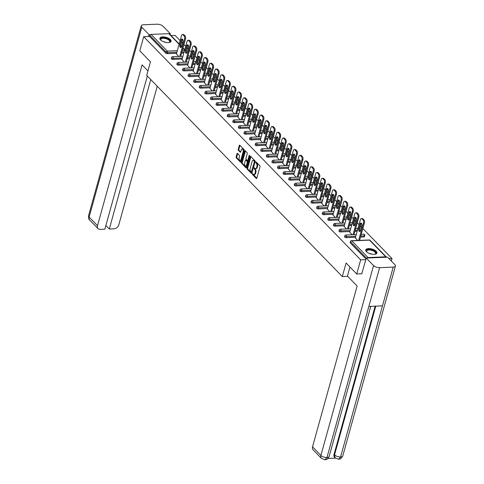 <?xml version="1.0" encoding="UTF-8"?>
<svg xmlns="http://www.w3.org/2000/svg" width="484" height="484" viewBox="0 0 484 484"><rect width="100%" height="100%" fill="white"/><g stroke="black" fill="none" stroke-linecap="round" stroke-linejoin="round"><path stroke-width="0.73" d="M252.442 173.913L252.569 174.615L256.308 178.457A0.732 0.393 -92.4 0 0 256.514 178.554A0.732 0.393 -92.4 0 0 256.835 178.185L259.999 166.774A0.732 0.393 -92.4 0 0 259.823 165.776L256.084 161.934L255.715 162.128L256.32 163.32A2.335 1.258 -92.4 0 1 256.883 166.508L256.623 167.458A2.335 1.258 -92.4 0 1 255.594 168.632A2.335 1.258 -92.4 0 1 254.935 168.329L254.306 167.76L254.082 168.021L254.687 169.212A2.335 1.258 -92.4 0 1 255.249 172.401L254.989 173.351A2.335 1.258 -92.4 0 1 253.961 174.53A2.335 1.258 -92.4 0 1 253.295 174.222L252.672 173.659L252.442 173.913M253.053 173.974L256.798 178.293M256.326 162.182L256.95 163.296L256.32 163.32M254.687 168.075L255.316 169.188L254.687 169.212M160.597 39.954A5.802 2.523 15.5 0 0 166.605 42.544A5.802 2.523 15.5 0 0 171.082 41.303A5.802 2.523 15.5 0 0 170.38 39.549A5.802 2.523 15.5 0 0 164.372 36.959A5.802 2.523 15.5 0 0 159.895 38.2A5.802 2.523 15.5 0 0 160.597 39.954M366.455 251.68A5.802 2.523 15.5 0 0 372.468 254.269A5.802 2.523 15.5 0 0 376.939 253.023A5.802 2.523 15.5 0 0 376.237 251.269A5.802 2.523 15.5 0 0 370.23 248.679A5.802 2.523 15.5 0 0 365.753 249.919A5.802 2.523 15.5 0 0 366.455 251.68M237.547 153.422A0.732 0.393 -92.4 0 0 237.341 153.325A0.732 0.393 -92.4 0 0 237.021 153.694L236.131 156.895A0.732 0.393 -92.4 0 0 236.307 157.887L240.457 162.158A0.732 0.393 -92.4 0 0 240.663 162.255A0.732 0.393 -92.4 0 0 240.984 161.886L244.148 150.476A0.732 0.393 -92.4 0 0 243.972 149.477L239.822 145.212A0.732 0.393 -92.4 0 0 239.616 145.115A0.732 0.393 -92.4 0 0 239.296 145.484L238.225 149.35A0.732 0.393 -92.4 0 0 238.4 150.343L240.173 152.17A0.732 0.393 -92.4 0 0 240.385 152.266A0.732 0.393 -92.4 0 0 240.705 151.897L241.238 149.986A1.954 1.053 -92.4 0 1 242.097 148.999A1.954 1.053 -92.4 0 1 243.047 149.949A1.954 1.053 -92.4 0 1 243.119 151.915L241.032 159.43A1.954 1.053 -92.4 0 1 240.173 160.416A1.954 1.053 -92.4 0 1 239.223 159.46A1.954 1.053 -92.4 0 1 239.15 157.494L239.501 156.241A0.732 0.393 -92.4 0 0 239.326 155.249L237.547 153.422M361.905 273.775L356.75 273.986L346.072 263.006L342.309 276.564L146.7 75.389L150.463 61.825L139.779 50.838L143.706 36.699L360.671 259.841L365.831 259.63M356.75 273.986L360.671 259.841M247.07 168.148A0.732 0.393 -92.4 0 0 247.245 169.14L251.402 173.411A0.732 0.393 -92.4 0 0 251.607 173.508A0.732 0.393 -92.4 0 0 251.928 173.139L255.092 161.729A0.732 0.393 -92.4 0 0 254.917 160.73L250.766 156.465A0.732 0.393 -92.4 0 0 250.555 156.368A0.732 0.393 -92.4 0 0 250.234 156.737L247.07 168.148L247.699 168.117A0.732 0.393 -92.4 0 0 247.875 169.116L251.892 173.242M245.926 167.785L241.776 163.513A0.732 0.393 -92.4 0 1 241.601 162.521L244.765 151.111A0.732 0.393 -92.4 0 1 245.085 150.742A0.732 0.393 -92.4 0 1 245.291 150.839L247.07 152.666A0.732 0.393 -92.4 0 1 247.245 153.658L245.963 158.286A0.732 0.393 -92.4 0 0 246.138 159.284L247.318 160.494A0.732 0.393 -92.4 0 0 247.524 160.591A0.732 0.393 -92.4 0 0 247.844 160.222L249.181 155.406L249.405 155.146L249.671 155.908L246.459 167.512A0.732 0.393 -92.4 0 1 246.132 167.881A0.732 0.393 -92.4 0 1 245.926 167.785L246.332 167.767M342.309 276.564L347.712 276.34M386.444 257.222A1.113 0.805 135.8 0 0 386.305 257.004A1.113 0.805 135.8 0 0 385.778 256.816L368.034 257.555A1.113 0.805 135.8 0 0 367.12 258.026M366.334 258.063L350.585 241.867L350.301 242.901L365.995 259.037M391.332 261.033L392.022 258.535L389.021 258.662M143.706 36.699L149.568 36.451L149.852 35.417A1.113 0.805 -44.2 0 1 151.062 34.412L168.807 33.668A1.113 0.805 -44.2 0 1 169.339 33.862L170.398 33.807L170.15 34.697M170.985 35.556L175.051 35.386L180.108 40.583M181.548 42.066L182.51 43.058M183.95 44.534L185.699 46.337M187.139 47.819L188.101 48.805M189.54 50.288L191.289 52.084M192.729 53.567L193.691 54.553M195.131 56.035L196.879 57.838M198.319 59.314L199.281 60.306M200.721 61.789L202.469 63.585M203.909 65.068L204.871 66.054M206.311 67.536L208.066 69.333M209.505 70.815L210.461 71.807M211.901 73.284L213.656 75.087M215.096 76.569L216.058 77.555M217.498 79.037L219.246 80.834M220.686 82.316L221.648 83.308M223.088 84.785L224.836 86.588M226.276 88.07L227.238 89.056M228.678 90.538L230.426 92.335M231.866 93.817L232.828 94.803M234.268 96.286L236.017 98.089M237.456 99.565L238.418 100.557M239.858 102.039L241.607 103.836M243.047 105.318L244.009 106.305M245.448 107.787L247.197 109.584M248.637 111.066L249.599 112.058M251.039 113.534L252.787 115.337M254.227 116.819L255.189 117.806M256.629 119.288L258.383 121.085M259.823 122.567L260.779 123.553M262.225 125.035L263.974 126.838M265.413 128.32L266.375 129.307M267.815 130.789L269.564 132.586M271.004 134.068L271.966 135.054M273.406 136.536L275.154 138.339M276.594 139.815L277.556 140.808M278.996 142.29L280.744 144.087M282.184 145.569L283.146 146.555M284.586 148.037L286.334 149.834M287.774 151.317L288.736 152.309M290.176 153.785L291.925 155.588M293.364 157.07L294.326 158.056M295.766 159.538L297.515 161.335M298.955 162.818L299.917 163.804M301.357 165.286L303.105 167.089M304.551 168.565L305.507 169.557M306.947 171.04L308.701 172.836M310.141 174.319L311.097 175.305M312.543 176.787L314.291 178.59M315.731 180.066L316.693 181.058M318.133 182.541L319.882 184.337M321.322 185.82L322.284 186.806M323.723 188.288L325.472 190.085M326.912 191.567L327.874 192.559M329.314 194.036L331.062 195.838M332.502 197.321L333.464 198.307M334.904 199.789L336.652 201.586M338.092 203.068L339.054 204.054M340.494 205.537L342.242 207.34M343.682 208.816L344.644 209.808M346.084 211.29L347.833 213.087M349.273 214.569L350.234 215.555M351.674 217.038L353.429 218.835M354.869 220.317L355.825 221.309M357.265 222.785L359.019 224.588M360.459 226.07L361.421 227.056M362.861 228.539L392.022 258.535M355.329 237.88L357.646 240.457M183.859 52.968L181.585 53.065M176.587 53.276L167.276 53.663A1.113 0.484 -164.5 0 1 165.8 53.149L166.085 52.115L149.852 35.417M149.568 36.451L165.8 53.149M350.301 242.901A1.113 0.484 -164.5 0 1 350.168 242.563L350.452 241.528A1.113 0.484 -164.5 0 0 350.585 241.867A1.113 0.805 135.8 0 1 351.795 240.863L368.034 257.555M172.873 59.411A1.113 0.484 -164.5 0 1 171.39 58.897A1.113 0.484 -164.5 0 1 171.257 58.564L171.542 57.529A1.113 0.484 -164.5 0 0 171.681 57.868A1.113 0.484 15.5 0 0 173.157 58.376L172.873 59.411L182.178 59.024M189.45 58.721L187.175 58.812M178.463 65.165A1.113 0.484 -164.5 0 1 176.981 64.65A1.113 0.484 -164.5 0 1 176.848 64.311L177.132 63.277A1.113 0.484 -164.5 0 0 177.271 63.616A1.113 0.484 15.5 0 0 178.747 64.13L178.463 65.165L187.774 64.771M195.04 64.469L192.765 64.566M184.053 70.912A1.113 0.484 -164.5 0 1 182.571 70.398A1.113 0.484 -164.5 0 1 182.438 70.059L182.722 69.03A1.113 0.484 -164.5 0 0 182.861 69.363A1.113 0.484 15.5 0 0 184.337 69.877L184.053 70.912L193.364 70.525M200.63 70.222L198.355 70.313M189.643 76.666A1.113 0.484 -164.5 0 1 188.167 76.151A1.113 0.484 -164.5 0 1 188.028 75.813L188.318 74.778A1.113 0.484 -164.5 0 0 188.451 75.117A1.113 0.484 15.5 0 0 189.928 75.631L189.643 76.666L198.954 76.272M206.22 75.97L203.946 76.067M195.233 82.413A1.113 0.484 -164.5 0 1 193.757 81.899A1.113 0.484 -164.5 0 1 193.618 81.56L193.909 80.525A1.113 0.484 -164.5 0 0 194.042 80.864A1.113 0.484 15.5 0 0 195.518 81.379L195.233 82.413L204.544 82.026M211.817 81.717L209.542 81.814M200.824 88.161A1.113 0.484 -164.5 0 1 199.347 87.646A1.113 0.484 -164.5 0 1 199.208 87.314L199.499 86.279A1.113 0.484 -164.5 0 0 199.632 86.618A1.113 0.484 15.5 0 0 201.108 87.132L200.824 88.161L210.135 87.773M217.407 87.471L215.132 87.568M206.414 93.914A1.113 0.484 -164.5 0 1 204.938 93.4A1.113 0.484 -164.5 0 1 204.805 93.061L205.089 92.027A1.113 0.484 -164.5 0 0 205.222 92.365A1.113 0.484 15.5 0 0 206.704 92.88L206.414 93.914L215.725 93.527M222.997 93.218L220.722 93.315M212.004 99.662A1.113 0.484 -164.5 0 1 210.528 99.147A1.113 0.484 -164.5 0 1 210.395 98.815L210.679 97.78A1.113 0.484 -164.5 0 0 210.812 98.119A1.113 0.484 15.5 0 0 212.294 98.627L212.004 99.662L221.315 99.274M228.587 98.972L226.312 99.063M217.594 105.415A1.113 0.484 -164.5 0 1 216.118 104.901A1.113 0.484 -164.5 0 1 215.985 104.562L216.269 103.528A1.113 0.484 -164.5 0 0 216.408 103.866A1.113 0.484 15.5 0 0 217.885 104.381L217.594 105.415L226.905 105.022M234.177 104.719L231.903 104.816M223.191 111.163A1.113 0.484 -164.5 0 1 221.708 110.648A1.113 0.484 -164.5 0 1 221.575 110.31L221.86 109.281A1.113 0.484 -164.5 0 0 221.999 109.614A1.113 0.484 15.5 0 0 223.475 110.128L223.191 111.163L232.501 110.775M239.768 110.473L237.493 110.564M228.781 116.916A1.113 0.484 -164.5 0 1 227.298 116.402A1.113 0.484 -164.5 0 1 227.165 116.063L227.45 115.029A1.113 0.484 -164.5 0 0 227.589 115.367A1.113 0.484 15.5 0 0 229.065 115.882L228.781 116.916L238.092 116.523M245.358 116.22L243.083 116.317M234.371 122.664A1.113 0.484 -164.5 0 1 232.889 122.15A1.113 0.484 -164.5 0 1 232.756 121.811L233.046 120.776A1.113 0.484 -164.5 0 0 233.179 121.115A1.113 0.484 15.5 0 0 234.655 121.629L234.371 122.664L243.682 122.277M250.948 121.968L248.673 122.065M239.961 128.411A1.113 0.484 -164.5 0 1 238.485 127.897A1.113 0.484 -164.5 0 1 238.346 127.564L238.636 126.53A1.113 0.484 -164.5 0 0 238.769 126.868A1.113 0.484 15.5 0 0 240.245 127.383L239.961 128.411L249.272 128.024M256.538 127.722L254.263 127.818M245.551 134.165A1.113 0.484 -164.5 0 1 244.075 133.651A1.113 0.484 -164.5 0 1 243.936 133.312L244.226 132.277A1.113 0.484 -164.5 0 0 244.359 132.616A1.113 0.484 15.5 0 0 245.836 133.13L245.551 134.165L254.862 133.772M262.134 133.469L259.86 133.566M251.142 139.912A1.113 0.484 -164.5 0 1 249.665 139.398A1.113 0.484 -164.5 0 1 249.532 139.065L249.817 138.031A1.113 0.484 -164.5 0 0 249.95 138.37A1.113 0.484 15.5 0 0 251.432 138.878L251.142 139.912L260.452 139.525M267.725 139.223L265.45 139.313M256.732 145.666A1.113 0.484 -164.5 0 1 255.256 145.152A1.113 0.484 -164.5 0 1 255.122 144.813L255.407 143.778A1.113 0.484 -164.5 0 0 255.54 144.117A1.113 0.484 15.5 0 0 257.022 144.631L256.732 145.666L266.043 145.273M273.315 144.97L271.04 145.067M262.322 151.413A1.113 0.484 -164.5 0 1 260.846 150.899A1.113 0.484 -164.5 0 1 260.713 150.56L260.997 149.532A1.113 0.484 -164.5 0 0 261.13 149.865A1.113 0.484 15.5 0 0 262.612 150.379L262.322 151.413L271.633 151.026M278.905 150.724L276.63 150.814M267.912 157.161A1.113 0.484 -164.5 0 1 266.436 156.653A1.113 0.484 -164.5 0 1 266.303 156.314L266.587 155.279A1.113 0.484 -164.5 0 0 266.726 155.618A1.113 0.484 15.5 0 0 268.203 156.132L267.912 157.161L277.223 156.774M284.495 156.471L282.22 156.568M273.508 162.914A1.113 0.484 -164.5 0 1 272.026 162.4A1.113 0.484 -164.5 0 1 271.893 162.061L272.177 161.027A1.113 0.484 -164.5 0 0 272.317 161.366A1.113 0.484 15.5 0 0 273.793 161.88L273.508 162.914L282.819 162.527M290.085 162.219L287.811 162.315M279.099 168.662A1.113 0.484 -164.5 0 1 277.616 168.148A1.113 0.484 -164.5 0 1 277.483 167.815L277.768 166.78A1.113 0.484 -164.5 0 0 277.907 167.119A1.113 0.484 15.5 0 0 279.383 167.633L279.099 168.662L288.41 168.275M295.676 167.972L293.401 168.069M284.689 174.415A1.113 0.484 -164.5 0 1 283.213 173.901A1.113 0.484 -164.5 0 1 283.073 173.562L283.364 172.528A1.113 0.484 -164.5 0 0 283.497 172.867A1.113 0.484 15.5 0 0 284.973 173.381L284.689 174.415L294 174.022M301.266 173.72L298.991 173.816M290.279 180.163A1.113 0.484 -164.5 0 1 288.803 179.649A1.113 0.484 -164.5 0 1 288.664 179.31L288.954 178.281A1.113 0.484 -164.5 0 0 289.087 178.614A1.113 0.484 15.5 0 0 290.563 179.128L290.279 180.163L299.59 179.776M306.856 179.473L304.581 179.564M295.869 185.917A1.113 0.484 -164.5 0 1 294.393 185.402A1.113 0.484 -164.5 0 1 294.254 185.063L294.544 184.029A1.113 0.484 -164.5 0 0 294.677 184.368A1.113 0.484 15.5 0 0 296.154 184.882L295.869 185.917L305.18 185.523M312.452 185.221L310.177 185.318M301.459 191.664A1.113 0.484 -164.5 0 1 299.983 191.15A1.113 0.484 -164.5 0 1 299.85 190.811L300.134 189.782A1.113 0.484 -164.5 0 0 300.268 190.115A1.113 0.484 15.5 0 0 301.75 190.629L301.459 191.664L310.77 191.277M318.042 190.974L315.768 191.065M307.05 197.411A1.113 0.484 -164.5 0 1 305.573 196.903A1.113 0.484 -164.5 0 1 305.44 196.564L305.725 195.53A1.113 0.484 -164.5 0 0 305.858 195.869A1.113 0.484 15.5 0 0 307.34 196.383L307.05 197.411L316.361 197.024M323.633 196.722L321.358 196.819M312.64 203.165A1.113 0.484 -164.5 0 1 311.164 202.651A1.113 0.484 -164.5 0 1 311.031 202.312L311.315 201.277A1.113 0.484 -164.5 0 0 311.448 201.616A1.113 0.484 15.5 0 0 312.93 202.131L312.64 203.165L321.951 202.778M329.223 202.469L326.948 202.566M318.236 208.913A1.113 0.484 -164.5 0 1 316.754 208.398A1.113 0.484 -164.5 0 1 316.621 208.066L316.905 207.031A1.113 0.484 -164.5 0 0 317.044 207.37A1.113 0.484 15.5 0 0 318.52 207.878L318.236 208.913L327.541 208.525M334.813 208.223L332.538 208.32M323.826 214.666A1.113 0.484 -164.5 0 1 322.344 214.152A1.113 0.484 -164.5 0 1 322.211 213.813L322.495 212.778A1.113 0.484 -164.5 0 0 322.634 213.117A1.113 0.484 15.5 0 0 324.111 213.632L323.826 214.666L333.137 214.273M340.403 213.97L338.128 214.067M329.416 220.414A1.113 0.484 -164.5 0 1 327.934 219.899A1.113 0.484 -164.5 0 1 327.801 219.561L328.085 218.532A1.113 0.484 -164.5 0 0 328.225 218.865A1.113 0.484 15.5 0 0 329.701 219.379L329.416 220.414L338.727 220.026M345.993 219.724L343.719 219.815M335.007 226.167A1.113 0.484 -164.5 0 1 333.53 225.653A1.113 0.484 -164.5 0 1 333.391 225.314L333.682 224.28A1.113 0.484 -164.5 0 0 333.815 224.618A1.113 0.484 15.5 0 0 335.291 225.133L335.007 226.167L344.318 225.774M351.584 225.471L349.309 225.568M340.597 231.915A1.113 0.484 -164.5 0 1 339.121 231.4A1.113 0.484 -164.5 0 1 338.981 231.062L339.272 230.033A1.113 0.484 -164.5 0 0 339.405 230.366A1.113 0.484 15.5 0 0 340.881 230.88L340.597 231.915L349.908 231.527M357.18 231.225L354.899 231.316M346.187 237.662A1.113 0.484 -164.5 0 1 344.711 237.154A1.113 0.484 -164.5 0 1 344.572 236.815L344.862 235.781A1.113 0.484 -164.5 0 0 344.995 236.119A1.113 0.484 15.5 0 0 346.471 236.634L346.187 237.662L355.498 237.275M363.932 236.924L364.216 235.889A1.113 0.484 -164.5 0 0 364.754 235.635L364.47 236.67A1.113 0.484 -164.5 0 1 363.932 236.924L360.495 237.069M349.738 232.126L352.056 234.704M344.148 226.379L346.465 228.956M338.558 220.625L340.869 223.203M332.968 214.878L335.279 217.455M327.378 209.124L329.689 211.708M321.787 203.377L324.099 205.954M316.197 197.629L318.508 200.207M310.607 191.876L312.918 194.453M305.011 186.128L307.328 188.706M299.421 180.375L301.738 182.958M293.83 174.627L296.147 177.204M288.24 168.874L290.551 171.457M282.65 163.126L284.961 165.703M277.06 157.379L279.371 159.956M271.47 151.625L273.781 154.202M265.879 145.878L268.19 148.455M260.289 140.124L262.6 142.707M254.693 134.377L257.01 136.954M249.103 128.623L251.42 131.206M243.512 122.875L245.83 125.453M237.922 117.128L240.233 119.705M232.332 111.374L234.643 113.952M226.742 105.627L229.053 108.204M221.152 99.873L223.463 102.457M215.561 94.126L217.873 96.703M209.965 88.378L212.282 90.956M204.375 82.625L206.692 85.202M198.785 76.877L201.102 79.455M193.195 71.124L195.506 73.701M187.604 65.376L189.916 67.954M182.014 59.623L184.325 62.206M176.424 53.875L178.735 56.453M253.961 174.53L254.584 174.506A2.335 1.258 -92.4 0 0 255.612 173.326L254.989 173.351M255.316 169.188A2.335 1.258 -92.4 0 1 255.879 172.377L255.612 173.326M255.594 168.632L256.217 168.607A2.335 1.258 -92.4 0 0 257.246 167.428L256.623 167.458M256.95 163.296A2.335 1.258 -92.4 0 1 257.512 166.478L257.246 167.428M250.9 156.604A0.732 0.393 -92.4 0 0 250.863 156.707L247.699 168.117M251.256 172.123L254.403 161.916L253.773 160.694A2.335 1.258 -92.4 0 0 253.114 160.392A2.335 1.258 -92.4 0 0 252.085 161.565L250.186 168.414A2.335 1.258 -92.4 0 0 250.748 171.602L251.256 172.123M251.886 172.098L252.255 171.911L251.626 171.935M253.114 160.392L253.737 160.361A2.335 1.258 -92.4 0 1 254.396 160.67L255.032 161.892L252.255 171.911M246.423 167.621L242.405 163.489L241.776 163.513M245.43 150.978A0.732 0.393 -92.4 0 0 245.394 151.081L242.23 162.491A0.732 0.393 -92.4 0 0 242.405 163.489M247.947 160.47A0.732 0.393 -92.4 0 0 248.153 160.567A0.732 0.393 -92.4 0 0 248.473 160.198L249.696 155.775M244.632 163.09A1.954 1.053 -92.4 0 0 244.698 165.056A1.954 1.053 -92.4 0 0 245.654 166.006A1.954 1.053 -92.4 0 0 246.513 165.026L247.245 162.376A0.732 0.393 -92.4 0 0 247.07 161.384L245.89 160.168A0.732 0.393 -92.4 0 0 245.684 160.077A0.732 0.393 -92.4 0 0 245.364 160.44L244.632 163.09M245.654 166.006L246.283 165.982A1.954 1.053 -92.4 0 0 247.142 164.996L246.513 165.026M246.114 160.162A0.732 0.393 -92.4 0 1 246.314 160.047A0.732 0.393 -92.4 0 1 246.519 160.143L247.699 161.353A0.732 0.393 -92.4 0 1 247.875 162.352L247.142 164.996M240.173 160.416L240.802 160.386A1.954 1.053 -92.4 0 0 241.661 159.405L241.032 159.43M242.097 148.999L242.72 148.969A1.954 1.053 -92.4 0 1 243.676 149.925A1.954 1.053 -92.4 0 1 243.742 151.891L241.661 159.405M239.961 145.351A0.732 0.393 -92.4 0 0 239.925 145.454L238.848 149.326A0.732 0.393 -92.4 0 0 239.023 150.318L240.669 152.006M237.68 153.561A0.732 0.393 -92.4 0 0 237.644 153.664L236.761 156.864A0.732 0.393 -92.4 0 0 236.936 157.863L240.947 161.995M363.895 219.815L362.927 218.816L361.99 218.859L362.958 219.851L363.895 219.815A2.232 1.198 87.6 0 1 364.434 222.858L359.576 240.373M361.99 218.859A2.232 1.198 -92.4 0 0 361.354 218.568L362.298 218.526A2.232 1.198 87.6 0 1 362.927 218.816M360.114 231.279A1.748 0.938 87.6 0 1 359.679 228.884L361.076 223.844A1.748 0.938 87.6 0 1 361.385 223.215M364.434 222.858L363.49 222.9L358.638 240.415M363.49 222.9A2.232 1.198 -92.4 0 0 362.958 219.851M361.354 218.568A2.232 1.198 -92.4 0 0 360.374 219.688L355.286 238.031M360.423 230.65A1.748 0.938 87.6 0 1 359.654 231.533A1.748 0.938 87.6 0 1 358.795 230.68A1.748 0.938 87.6 0 1 358.735 228.92L360.132 223.88A1.748 0.938 87.6 0 1 360.901 223.003A1.748 0.938 87.6 0 1 361.76 223.856A1.748 0.938 87.6 0 1 361.82 225.617L360.423 230.65M358.305 214.067L357.337 213.069L356.399 213.111L357.361 214.103L358.305 214.067A2.232 1.198 87.6 0 1 358.844 217.11L353.986 234.625M356.399 213.111A2.232 1.198 -92.4 0 0 355.764 212.815L356.708 212.778A2.232 1.198 87.6 0 1 357.337 213.069M354.524 225.532A1.748 0.938 87.6 0 1 354.088 223.13L355.486 218.096A1.748 0.938 87.6 0 1 355.794 217.467M358.844 217.11L357.9 217.147L353.042 234.667M357.9 217.147A2.232 1.198 -92.4 0 0 357.361 214.103M355.764 212.815A2.232 1.198 -92.4 0 0 354.784 213.94L349.696 232.284M354.832 224.903A1.748 0.938 87.6 0 1 354.058 225.786A1.748 0.938 87.6 0 1 353.205 224.933A1.748 0.938 87.6 0 1 353.145 223.172L354.542 218.133A1.748 0.938 87.6 0 1 355.31 217.249A1.748 0.938 87.6 0 1 356.163 218.102A1.748 0.938 87.6 0 1 356.23 219.863L354.832 224.903M352.715 208.314L351.747 207.321L350.803 207.358L351.771 208.356L352.715 208.314A2.232 1.198 87.6 0 1 353.253 211.357L348.395 228.878M350.803 207.358A2.232 1.198 -92.4 0 0 350.174 207.067L351.118 207.025A2.232 1.198 87.6 0 1 351.747 207.321M348.928 219.778A1.748 0.938 87.6 0 1 348.498 217.383L349.89 212.343A1.748 0.938 87.6 0 1 350.198 211.72M353.253 211.357L352.31 211.399L347.451 228.914M352.31 211.399A2.232 1.198 -92.4 0 0 351.771 208.356M350.174 207.067A2.232 1.198 -92.4 0 0 349.194 208.193L344.106 226.53M349.236 219.155A1.748 0.938 87.6 0 1 348.468 220.032A1.748 0.938 87.6 0 1 347.615 219.179A1.748 0.938 87.6 0 1 347.554 217.419L348.952 212.385A1.748 0.938 87.6 0 1 349.72 211.502A1.748 0.938 87.6 0 1 350.573 212.355A1.748 0.938 87.6 0 1 350.634 214.116L349.236 219.155M347.125 202.566L346.157 201.568L345.213 201.61L346.181 202.602L347.125 202.566A2.232 1.198 87.6 0 1 347.663 205.609L342.805 223.124M345.213 201.61A2.232 1.198 -92.4 0 0 344.584 201.314L345.528 201.277A2.232 1.198 87.6 0 1 346.157 201.568M343.337 214.031A1.748 0.938 87.6 0 1 342.902 211.629L344.299 206.595A1.748 0.938 87.6 0 1 344.608 205.966M347.663 205.609L346.719 205.646L341.861 223.166M346.719 205.646A2.232 1.198 -92.4 0 0 346.181 202.602M344.584 201.314A2.232 1.198 -92.4 0 0 343.604 202.439L338.516 220.783M343.646 213.402A1.748 0.938 87.6 0 1 342.878 214.285A1.748 0.938 87.6 0 1 342.025 213.432A1.748 0.938 87.6 0 1 341.964 211.671L343.362 206.632A1.748 0.938 87.6 0 1 344.13 205.754A1.748 0.938 87.6 0 1 344.983 206.601A1.748 0.938 87.6 0 1 345.044 208.368L343.646 213.402M341.535 196.813L340.567 195.82L339.623 195.857L340.591 196.855L341.535 196.813A2.232 1.198 87.6 0 1 342.067 199.856L337.215 217.376M339.623 195.857A2.232 1.198 -92.4 0 0 338.994 195.566L339.931 195.524A2.232 1.198 87.6 0 1 340.567 195.82M337.747 208.277A1.748 0.938 87.6 0 1 337.312 205.881L338.709 200.842A1.748 0.938 87.6 0 1 339.018 200.219M342.067 199.856L341.129 199.898L336.271 217.413M341.129 199.898A2.232 1.198 -92.4 0 0 340.591 196.855M338.994 195.566A2.232 1.198 -92.4 0 0 338.014 196.692L332.925 215.035M338.056 207.654A1.748 0.938 87.6 0 1 337.287 208.531A1.748 0.938 87.6 0 1 336.434 207.678A1.748 0.938 87.6 0 1 336.374 205.918L337.771 200.884A1.748 0.938 87.6 0 1 338.54 200.001A1.748 0.938 87.6 0 1 339.393 200.854A1.748 0.938 87.6 0 1 339.453 202.614L338.056 207.654M335.938 191.065L334.976 190.067L334.033 190.109L335.001 191.101L335.938 191.065A2.232 1.198 87.6 0 1 336.477 194.108L331.619 211.623M334.033 190.109A2.232 1.198 -92.4 0 0 333.403 189.813L334.341 189.776A2.232 1.198 87.6 0 1 334.976 190.067M332.157 202.53A1.748 0.938 87.6 0 1 331.721 200.128L333.119 195.094A1.748 0.938 87.6 0 1 333.428 194.465M336.477 194.108L335.539 194.144L330.681 211.665M335.539 194.144A2.232 1.198 -92.4 0 0 335.001 191.101M333.403 189.813A2.232 1.198 -92.4 0 0 332.423 190.938L327.335 209.282M332.466 201.901A1.748 0.938 87.6 0 1 331.697 202.784A1.748 0.938 87.6 0 1 330.844 201.931A1.748 0.938 87.6 0 1 330.784 200.17L332.181 195.131A1.748 0.938 87.6 0 1 332.95 194.253A1.748 0.938 87.6 0 1 333.803 195.106A1.748 0.938 87.6 0 1 333.863 196.867L332.466 201.901M366.866 252.055A5.022 2.184 -164.5 0 1 366.684 251.825A5.022 2.184 -164.5 0 1 368.015 249.581A5.022 2.184 -164.5 0 1 373.66 250.591A5.022 2.184 -164.5 0 1 375.167 254.179A5.022 2.184 -164.5 0 1 374.888 254.275M374.961 254.257A4.652 2.021 15.5 0 0 375.596 253.555A4.652 2.021 15.5 0 0 373.388 251.021A4.652 2.021 15.5 0 0 366.636 251.069A4.652 2.021 15.5 0 0 366.818 252.001M376.794 253.344A5.766 2.505 15.5 0 0 374.023 250.385A5.766 2.505 15.5 0 0 365.716 250.27M161.009 40.335A5.022 2.184 -164.5 0 1 160.827 40.105A5.022 2.184 -164.5 0 1 162.158 37.861A5.022 2.184 -164.5 0 1 167.803 38.871A5.022 2.184 -164.5 0 1 169.303 42.459A5.022 2.184 -164.5 0 1 169.031 42.556M169.097 42.538A4.652 2.021 15.5 0 0 169.739 41.836A4.652 2.021 15.5 0 0 167.531 39.301A4.652 2.021 15.5 0 0 160.773 39.349A4.652 2.021 15.5 0 0 160.96 40.281M170.937 41.618A5.766 2.505 15.5 0 0 168.166 38.666A5.766 2.505 15.5 0 0 159.859 38.551M349.962 267.005L347.451 276.068L357.125 286.02L312.531 446.835L320.898 455.444L373.557 265.565L366.261 258.063L361.766 273.781M373.557 265.565A4.574 1.99 15.5 0 0 379.613 267.67L368.869 306.42L382.475 305.852L393.22 267.101L379.613 267.67M393.22 267.101A4.574 1.99 15.5 0 0 395.428 266.061A4.574 1.99 15.5 0 0 394.871 264.675L387.581 257.173L366.261 258.063M328.001 458.457L335.442 458.148M321.461 458.402L324.976 459.8L326.96 457.549A4.574 1.99 15.5 0 1 320.898 455.444A4.465 3.225 135.8 0 0 321.461 458.402L313.087 449.793A4.465 3.225 -44.2 0 1 312.531 446.835M334.051 454.379L334.535 454.875L335.097 457.828L334.613 457.332A4.465 3.225 -44.2 0 1 334.051 454.379L375.154 306.16M375.784 306.136L334.535 454.875A4.574 1.99 15.5 0 0 340.567 456.981L338.588 459.231C339.865 458.415 339.889 460.671 342.769 455.94L395.428 266.061M147.947 70.888L142.09 64.868L97.496 225.683A4.465 3.225 135.8 0 0 98.058 228.636A4.465 3.225 135.8 0 0 100.182 229.398L104.853 229.204L147.33 76.036M141.231 25.815A4.574 1.99 15.5 0 0 141.782 27.195L89.129 217.074A4.465 3.225 135.8 0 0 89.685 220.032C88.941 219.99 88.572 218.544 88.572 215.689L141.231 25.815A4.574 1.99 15.5 0 1 143.433 24.769L157.04 24.2A4.574 1.99 15.5 0 1 163.102 26.305L170.398 33.807M141.782 27.195L149.078 34.697L150.421 34.642M105.881 225.496L109.305 229.017L113.976 228.823A4.465 3.225 135.8 0 0 118.816 224.788L157.239 86.231M109.305 229.017L150.754 79.558M149.078 34.697L148.582 36.494M330.348 185.311L329.38 184.319L328.442 184.356L329.41 185.354L330.348 185.311A2.232 1.198 87.6 0 1 330.887 188.355L326.028 205.875M328.442 184.356A2.232 1.198 -92.4 0 0 327.813 184.065L328.751 184.029A2.232 1.198 87.6 0 1 329.38 184.319M326.567 196.776A1.748 0.938 87.6 0 1 326.131 194.38L327.529 189.341A1.748 0.938 87.6 0 1 327.837 188.718M330.887 188.355L329.949 188.397L325.091 205.912M329.949 188.397A2.232 1.198 -92.4 0 0 329.41 185.354M327.813 184.065A2.232 1.198 -92.4 0 0 326.827 185.191L321.745 203.534M326.875 196.153A1.748 0.938 87.6 0 1 326.107 197.03A1.748 0.938 87.6 0 1 325.254 196.183A1.748 0.938 87.6 0 1 325.194 194.423L326.591 189.383A1.748 0.938 87.6 0 1 327.359 188.5A1.748 0.938 87.6 0 1 328.212 189.353A1.748 0.938 87.6 0 1 328.273 191.113L326.875 196.153M324.758 179.564L323.79 178.572L322.852 178.608L323.82 179.606L324.758 179.564A2.232 1.198 87.6 0 1 325.296 182.607L320.438 200.122M322.852 178.608A2.232 1.198 -92.4 0 0 322.223 178.318L323.161 178.275A2.232 1.198 87.6 0 1 323.79 178.572M320.977 191.029A1.748 0.938 87.6 0 1 320.541 188.633L321.939 183.593A1.748 0.938 87.6 0 1 322.247 182.964M325.296 182.607L324.359 182.649L319.5 200.164M324.359 182.649A2.232 1.198 -92.4 0 0 323.82 179.606M322.223 178.318A2.232 1.198 -92.4 0 0 321.237 179.443L316.155 197.781M321.285 190.4A1.748 0.938 87.6 0 1 320.517 191.283A1.748 0.938 87.6 0 1 319.664 190.43A1.748 0.938 87.6 0 1 319.597 188.669L320.995 183.63A1.748 0.938 87.6 0 1 321.769 182.752A1.748 0.938 87.6 0 1 322.622 183.605A1.748 0.938 87.6 0 1 322.683 185.366L321.285 190.4M319.168 173.816L318.2 172.818L317.262 172.861L318.23 173.853L319.168 173.816A2.232 1.198 87.6 0 1 319.706 176.86L314.848 194.374M317.262 172.861A2.232 1.198 -92.4 0 0 316.633 172.564L317.571 172.528A2.232 1.198 87.6 0 1 318.2 172.818M315.386 185.281A1.748 0.938 87.6 0 1 314.951 182.879L316.348 177.846A1.748 0.938 87.6 0 1 316.657 177.217M319.706 176.86L318.768 176.896L313.91 194.417M318.768 176.896A2.232 1.198 -92.4 0 0 318.23 173.853M316.633 172.564A2.232 1.198 -92.4 0 0 315.647 173.689L310.559 192.033M315.695 184.652A1.748 0.938 87.6 0 1 314.927 185.535A1.748 0.938 87.6 0 1 314.068 184.682A1.748 0.938 87.6 0 1 314.007 182.922L315.405 177.882A1.748 0.938 87.6 0 1 316.173 176.999A1.748 0.938 87.6 0 1 317.032 177.852A1.748 0.938 87.6 0 1 317.093 179.612L315.695 184.652M313.578 168.063L312.61 167.071L311.672 167.107L312.64 168.105L313.578 168.063A2.232 1.198 87.6 0 1 314.116 171.106L309.258 188.627M311.672 167.107A2.232 1.198 -92.4 0 0 311.037 166.817L311.98 166.774A2.232 1.198 87.6 0 1 312.61 167.071M309.796 179.528A1.748 0.938 87.6 0 1 309.361 177.132L310.758 172.092A1.748 0.938 87.6 0 1 311.067 171.469M314.116 171.106L313.172 171.148L308.314 188.663M313.172 171.148A2.232 1.198 -92.4 0 0 312.64 168.105M311.037 166.817A2.232 1.198 -92.4 0 0 310.056 167.942L304.968 186.279M310.105 178.905A1.748 0.938 87.6 0 1 309.337 179.782A1.748 0.938 87.6 0 1 308.477 178.929A1.748 0.938 87.6 0 1 308.417 177.168L309.814 172.135A1.748 0.938 87.6 0 1 310.583 171.251A1.748 0.938 87.6 0 1 311.436 172.104A1.748 0.938 87.6 0 1 311.502 173.865L310.105 178.905M307.987 162.315L307.019 161.317L306.076 161.36L307.044 162.352L307.987 162.315A2.232 1.198 87.6 0 1 308.526 165.359L303.668 182.873M306.076 161.36A2.232 1.198 -92.4 0 0 305.446 161.063L306.39 161.027A2.232 1.198 87.6 0 1 307.019 161.317M304.206 173.78A1.748 0.938 87.6 0 1 303.771 171.378L305.168 166.345A1.748 0.938 87.6 0 1 305.477 165.716M308.526 165.359L307.582 165.395L302.724 182.916M307.582 165.395A2.232 1.198 -92.4 0 0 307.044 162.352M305.446 161.063A2.232 1.198 -92.4 0 0 304.466 162.188L299.378 180.532M304.515 173.151A1.748 0.938 87.6 0 1 303.74 174.034A1.748 0.938 87.6 0 1 302.887 173.181A1.748 0.938 87.6 0 1 302.827 171.421L304.224 166.381A1.748 0.938 87.6 0 1 304.993 165.504A1.748 0.938 87.6 0 1 305.846 166.357A1.748 0.938 87.6 0 1 305.906 168.117L304.515 173.151M302.397 156.562L301.429 155.57L300.485 155.606L301.453 156.604L302.397 156.562A2.232 1.198 87.6 0 1 302.936 159.605L298.077 177.126M300.485 155.606A2.232 1.198 -92.4 0 0 299.856 155.316L300.8 155.273A2.232 1.198 87.6 0 1 301.429 155.57M298.61 168.027A1.748 0.938 87.6 0 1 298.174 165.631L299.572 160.591A1.748 0.938 87.6 0 1 299.88 159.968M302.936 159.605L301.992 159.647L297.134 177.162M301.992 159.647A2.232 1.198 -92.4 0 0 301.453 156.604M299.856 155.316A2.232 1.198 -92.4 0 0 298.876 156.441L293.788 174.784M298.918 167.403A1.748 0.938 87.6 0 1 298.15 168.281A1.748 0.938 87.6 0 1 297.297 167.428A1.748 0.938 87.6 0 1 297.236 165.667L298.634 160.634A1.748 0.938 87.6 0 1 299.402 159.75A1.748 0.938 87.6 0 1 300.255 160.603A1.748 0.938 87.6 0 1 300.316 162.364L298.918 167.403M296.807 150.814L295.839 149.816L294.895 149.858L295.863 150.851L296.807 150.814A2.232 1.198 87.6 0 1 297.345 153.858L292.487 171.372M294.895 149.858A2.232 1.198 -92.4 0 0 294.266 149.568L295.21 149.526A2.232 1.198 87.6 0 1 295.839 149.816M293.02 162.279A1.748 0.938 87.6 0 1 292.584 159.883L293.982 154.844A1.748 0.938 87.6 0 1 294.29 154.214M297.345 153.858L296.402 153.894L291.543 171.415M296.402 153.894A2.232 1.198 -92.4 0 0 295.863 150.851M294.266 149.568A2.232 1.198 -92.4 0 0 293.286 150.687L288.198 169.031M293.328 161.65A1.748 0.938 87.6 0 1 292.56 162.533A1.748 0.938 87.6 0 1 291.707 161.68A1.748 0.938 87.6 0 1 291.646 159.92L293.044 154.88A1.748 0.938 87.6 0 1 293.812 154.003A1.748 0.938 87.6 0 1 294.665 154.856A1.748 0.938 87.6 0 1 294.726 156.616L293.328 161.65M291.217 145.061L290.249 144.069L289.305 144.105L290.273 145.103L291.217 145.061A2.232 1.198 87.6 0 1 291.749 148.11L286.891 165.625M289.305 144.105A2.232 1.198 -92.4 0 0 288.676 143.815L289.613 143.778A2.232 1.198 87.6 0 1 290.249 144.069M287.429 156.526A1.748 0.938 87.6 0 1 286.994 154.13L288.391 149.09A1.748 0.938 87.6 0 1 288.7 148.467M291.749 148.11L290.811 148.146L285.953 165.661M290.811 148.146A2.232 1.198 -92.4 0 0 290.273 145.103M288.676 143.815A2.232 1.198 -92.4 0 0 287.696 144.94L282.608 163.283M287.738 155.902A1.748 0.938 87.6 0 1 286.97 156.786A1.748 0.938 87.6 0 1 286.117 155.933A1.748 0.938 87.6 0 1 286.056 154.172L287.454 149.132A1.748 0.938 87.6 0 1 288.222 148.249A1.748 0.938 87.6 0 1 289.075 149.102A1.748 0.938 87.6 0 1 289.136 150.863L287.738 155.902M285.62 139.313L284.652 138.321L283.715 138.357L284.683 139.356L285.62 139.313A2.232 1.198 87.6 0 1 286.159 142.357L281.301 159.871M283.715 138.357A2.232 1.198 -92.4 0 0 283.086 138.067L284.023 138.025A2.232 1.198 87.6 0 1 284.652 138.321M281.839 150.778A1.748 0.938 87.6 0 1 281.404 148.382L282.801 143.343A1.748 0.938 87.6 0 1 283.11 142.72M286.159 142.357L285.221 142.399L280.363 159.914M285.221 142.399A2.232 1.198 -92.4 0 0 284.683 139.356M283.086 138.067A2.232 1.198 -92.4 0 0 282.105 139.192L277.017 157.53M282.148 150.155A1.748 0.938 87.6 0 1 281.379 151.032A1.748 0.938 87.6 0 1 280.526 150.179A1.748 0.938 87.6 0 1 280.466 148.419L281.863 143.385A1.748 0.938 87.6 0 1 282.632 142.502A1.748 0.938 87.6 0 1 283.485 143.355A1.748 0.938 87.6 0 1 283.545 145.115L282.148 150.155M280.03 133.566L279.062 132.568L278.125 132.61L279.093 133.602L280.03 133.566A2.232 1.198 87.6 0 1 280.569 136.609L275.711 154.124M278.125 132.61A2.232 1.198 -92.4 0 0 277.495 132.313L278.433 132.277A2.232 1.198 87.6 0 1 279.062 132.568M276.249 145.031A1.748 0.938 87.6 0 1 275.813 142.629L277.211 137.595A1.748 0.938 87.6 0 1 277.52 136.966M280.569 136.609L279.631 136.645L274.773 154.166M279.631 136.645A2.232 1.198 -92.4 0 0 279.093 133.602M277.495 132.313A2.232 1.198 -92.4 0 0 276.509 133.439L271.427 151.782M276.558 144.401A1.748 0.938 87.6 0 1 275.789 145.285A1.748 0.938 87.6 0 1 274.936 144.432A1.748 0.938 87.6 0 1 274.876 142.671L276.267 137.631A1.748 0.938 87.6 0 1 277.042 136.748A1.748 0.938 87.6 0 1 277.895 137.601A1.748 0.938 87.6 0 1 277.955 139.362L276.558 144.401M274.44 127.812L273.472 126.82L272.534 126.856L273.502 127.855L274.44 127.812A2.232 1.198 87.6 0 1 274.979 130.855L270.12 148.376M272.534 126.856A2.232 1.198 -92.4 0 0 271.905 126.566L272.843 126.524A2.232 1.198 87.6 0 1 273.472 126.82M270.659 139.277A1.748 0.938 87.6 0 1 270.223 136.881L271.621 131.842A1.748 0.938 87.6 0 1 271.929 131.218M274.979 130.855L274.041 130.898L269.183 148.413M274.041 130.898A2.232 1.198 -92.4 0 0 273.502 127.855M271.905 126.566A2.232 1.198 -92.4 0 0 270.919 127.691L265.837 146.029M270.967 138.654A1.748 0.938 87.6 0 1 270.199 139.531A1.748 0.938 87.6 0 1 269.346 138.678A1.748 0.938 87.6 0 1 269.279 136.918L270.677 131.884A1.748 0.938 87.6 0 1 271.451 131.001A1.748 0.938 87.6 0 1 272.304 131.854A1.748 0.938 87.6 0 1 272.365 133.614L270.967 138.654M268.85 122.065L267.882 121.067L266.944 121.109L267.912 122.101L268.85 122.065A2.232 1.198 87.6 0 1 269.388 125.108L264.53 142.623M266.944 121.109A2.232 1.198 -92.4 0 0 266.309 120.812L267.253 120.776A2.232 1.198 87.6 0 1 267.882 121.067M265.069 133.53A1.748 0.938 87.6 0 1 264.633 131.128L266.031 126.094A1.748 0.938 87.6 0 1 266.339 125.465M269.388 125.108L268.451 125.144L263.592 142.665M268.451 125.144A2.232 1.198 -92.4 0 0 267.912 122.101M266.309 120.812A2.232 1.198 -92.4 0 0 265.329 121.938L260.241 140.281M265.377 132.9A1.748 0.938 87.6 0 1 264.609 133.784A1.748 0.938 87.6 0 1 263.75 132.931A1.748 0.938 87.6 0 1 263.689 131.17L265.087 126.13A1.748 0.938 87.6 0 1 265.855 125.253A1.748 0.938 87.6 0 1 266.714 126.106A1.748 0.938 87.6 0 1 266.775 127.867L265.377 132.9M263.26 116.311L262.292 115.319L261.354 115.355L262.322 116.354L263.26 116.311A2.232 1.198 87.6 0 1 263.798 119.354L258.94 136.875M261.354 115.355A2.232 1.198 -92.4 0 0 260.719 115.065L261.662 115.023A2.232 1.198 87.6 0 1 262.292 115.319M259.478 127.776A1.748 0.938 87.6 0 1 259.043 125.38L260.44 120.341A1.748 0.938 87.6 0 1 260.749 119.717M263.798 119.354L262.854 119.397L257.996 136.911M262.854 119.397A2.232 1.198 -92.4 0 0 262.322 116.354M260.719 115.065A2.232 1.198 -92.4 0 0 259.739 116.19L254.651 134.534M259.787 127.153A1.748 0.938 87.6 0 1 259.019 128.03A1.748 0.938 87.6 0 1 258.16 127.177A1.748 0.938 87.6 0 1 258.099 125.416L259.497 120.383A1.748 0.938 87.6 0 1 260.265 119.5A1.748 0.938 87.6 0 1 261.118 120.353A1.748 0.938 87.6 0 1 261.185 122.113L259.787 127.153M257.669 110.564L256.702 109.566L255.758 109.608L256.726 110.6L257.669 110.564A2.232 1.198 87.6 0 1 258.208 113.607L253.35 131.122M255.758 109.608A2.232 1.198 -92.4 0 0 255.128 109.317L256.072 109.275A2.232 1.198 87.6 0 1 256.702 109.566M253.882 122.028A1.748 0.938 87.6 0 1 253.453 119.633L254.844 114.593A1.748 0.938 87.6 0 1 255.159 113.964M258.208 113.607L257.264 113.643L252.406 131.164M257.264 113.643A2.232 1.198 -92.4 0 0 256.726 110.6M255.128 109.317A2.232 1.198 -92.4 0 0 254.148 110.437L249.06 128.78M254.197 121.399A1.748 0.938 87.6 0 1 253.422 122.283A1.748 0.938 87.6 0 1 252.569 121.43A1.748 0.938 87.6 0 1 252.509 119.669L253.906 114.629A1.748 0.938 87.6 0 1 254.675 113.752A1.748 0.938 87.6 0 1 255.528 114.605A1.748 0.938 87.6 0 1 255.588 116.366L254.197 121.399M252.079 104.816L251.111 103.818L250.167 103.86L251.136 104.853L252.079 104.816A2.232 1.198 87.6 0 1 252.618 107.859L247.76 125.374M250.167 103.86A2.232 1.198 -92.4 0 0 249.538 103.564L250.482 103.528A2.232 1.198 87.6 0 1 251.111 103.818M248.292 116.275A1.748 0.938 87.6 0 1 247.856 113.879L249.254 108.84A1.748 0.938 87.6 0 1 249.562 108.216M252.618 107.859L251.674 107.896L246.816 125.41M251.674 107.896A2.232 1.198 -92.4 0 0 251.136 104.853M249.538 103.564A2.232 1.198 -92.4 0 0 248.558 104.689L243.47 123.033M248.601 115.652A1.748 0.938 87.6 0 1 247.832 116.535A1.748 0.938 87.6 0 1 246.979 115.682A1.748 0.938 87.6 0 1 246.919 113.922L248.316 108.882A1.748 0.938 87.6 0 1 249.085 107.999A1.748 0.938 87.6 0 1 249.938 108.852A1.748 0.938 87.6 0 1 249.998 110.612L248.601 115.652M246.489 99.063L245.521 98.07L244.577 98.107L245.545 99.105L246.489 99.063A2.232 1.198 87.6 0 1 247.028 102.106L242.169 119.627M244.577 98.107A2.232 1.198 -92.4 0 0 243.948 97.816L244.886 97.774A2.232 1.198 87.6 0 1 245.521 98.07M242.702 110.527A1.748 0.938 87.6 0 1 242.266 108.132L243.664 103.092A1.748 0.938 87.6 0 1 243.972 102.469M247.028 102.106L246.084 102.148L241.226 119.663M246.084 102.148A2.232 1.198 -92.4 0 0 245.545 99.105M243.948 97.816A2.232 1.198 -92.4 0 0 242.968 98.942L237.88 117.279M243.01 109.904A1.748 0.938 87.6 0 1 242.242 110.782A1.748 0.938 87.6 0 1 241.389 109.928A1.748 0.938 87.6 0 1 241.328 108.168L242.726 103.134A1.748 0.938 87.6 0 1 243.494 102.251A1.748 0.938 87.6 0 1 244.347 103.104A1.748 0.938 87.6 0 1 244.408 104.865L243.01 109.904M240.899 93.315L239.931 92.317L238.987 92.359L239.955 93.352L240.899 93.315A2.232 1.198 87.6 0 1 241.431 96.358L236.573 113.873M238.987 92.359A2.232 1.198 -92.4 0 0 238.358 92.063L239.296 92.027A2.232 1.198 87.6 0 1 239.931 92.317M237.112 104.78A1.748 0.938 87.6 0 1 236.676 102.378L238.074 97.344A1.748 0.938 87.6 0 1 238.382 96.715M241.431 96.358L240.494 96.395L235.635 113.915M240.494 96.395A2.232 1.198 -92.4 0 0 239.955 93.352M238.358 92.063A2.232 1.198 -92.4 0 0 237.378 93.188L232.29 111.532M237.42 104.151A1.748 0.938 87.6 0 1 236.652 105.034A1.748 0.938 87.6 0 1 235.799 104.181A1.748 0.938 87.6 0 1 235.738 102.42L237.136 97.381A1.748 0.938 87.6 0 1 237.904 96.504A1.748 0.938 87.6 0 1 238.757 97.351A1.748 0.938 87.6 0 1 238.818 99.111L237.42 104.151M235.303 87.562L234.335 86.569L233.397 86.606L234.365 87.604L235.303 87.562A2.232 1.198 87.6 0 1 235.841 90.605L230.983 108.126M233.397 86.606A2.232 1.198 -92.4 0 0 232.768 86.315L233.705 86.273A2.232 1.198 87.6 0 1 234.335 86.569M231.521 99.026A1.748 0.938 87.6 0 1 231.086 96.631L232.483 91.591A1.748 0.938 87.6 0 1 232.792 90.968M235.841 90.605L234.903 90.647L230.045 108.162M234.903 90.647A2.232 1.198 -92.4 0 0 234.365 87.604M232.768 86.315A2.232 1.198 -92.4 0 0 231.782 87.441L226.7 105.778M231.83 98.403A1.748 0.938 87.6 0 1 231.062 99.28A1.748 0.938 87.6 0 1 230.209 98.427A1.748 0.938 87.6 0 1 230.148 96.667L231.546 91.633A1.748 0.938 87.6 0 1 232.314 90.75A1.748 0.938 87.6 0 1 233.167 91.603A1.748 0.938 87.6 0 1 233.227 93.364L231.83 98.403M229.712 81.814L228.744 80.816L227.807 80.858L228.775 81.85L229.712 81.814A2.232 1.198 87.6 0 1 230.251 84.857L225.393 102.372M227.807 80.858A2.232 1.198 -92.4 0 0 227.177 80.562L228.115 80.525A2.232 1.198 87.6 0 1 228.744 80.816M225.931 93.279A1.748 0.938 87.6 0 1 225.496 90.877L226.893 85.843A1.748 0.938 87.6 0 1 227.202 85.214M230.251 84.857L229.313 84.894L224.455 102.414M229.313 84.894A2.232 1.198 -92.4 0 0 228.775 81.85M227.177 80.562A2.232 1.198 -92.4 0 0 226.191 81.687L221.109 100.031M226.24 92.65A1.748 0.938 87.6 0 1 225.471 93.533A1.748 0.938 87.6 0 1 224.618 92.68A1.748 0.938 87.6 0 1 224.558 90.919L225.949 85.88A1.748 0.938 87.6 0 1 226.724 85.002A1.748 0.938 87.6 0 1 227.577 85.856A1.748 0.938 87.6 0 1 227.637 87.616L226.24 92.65M224.122 76.061L223.154 75.068L222.216 75.105L223.184 76.103L224.122 76.061A2.232 1.198 87.6 0 1 224.661 79.104L219.803 96.625M222.216 75.105A2.232 1.198 -92.4 0 0 221.587 74.814L222.525 74.778A2.232 1.198 87.6 0 1 223.154 75.068M220.341 87.525A1.748 0.938 87.6 0 1 219.905 85.13L221.303 80.09A1.748 0.938 87.6 0 1 221.612 79.467M224.661 79.104L223.723 79.146L218.865 96.661M223.723 79.146A2.232 1.198 -92.4 0 0 223.184 76.103M221.587 74.814A2.232 1.198 -92.4 0 0 220.601 75.94L215.513 94.283M220.65 86.902A1.748 0.938 87.6 0 1 219.881 87.779A1.748 0.938 87.6 0 1 219.028 86.932A1.748 0.938 87.6 0 1 218.962 85.166L220.359 80.132A1.748 0.938 87.6 0 1 221.127 79.249A1.748 0.938 87.6 0 1 221.987 80.102A1.748 0.938 87.6 0 1 222.047 81.863L220.65 86.902M218.532 70.313L217.564 69.315L216.626 69.357L217.594 70.349L218.532 70.313A2.232 1.198 87.6 0 1 219.071 73.356L214.212 90.871M216.626 69.357A2.232 1.198 -92.4 0 0 215.991 69.067L216.935 69.024A2.232 1.198 87.6 0 1 217.564 69.315M214.751 81.778A1.748 0.938 87.6 0 1 214.315 79.382L215.713 74.342A1.748 0.938 87.6 0 1 216.021 73.713M219.071 73.356L218.133 73.393L213.275 90.913M218.133 73.393A2.232 1.198 -92.4 0 0 217.594 70.349M215.991 69.067A2.232 1.198 -92.4 0 0 215.011 70.186L209.923 88.53M215.059 81.149A1.748 0.938 87.6 0 1 214.291 82.032A1.748 0.938 87.6 0 1 213.432 81.179A1.748 0.938 87.6 0 1 213.371 79.418L214.769 74.379A1.748 0.938 87.6 0 1 215.537 73.501A1.748 0.938 87.6 0 1 216.396 74.355A1.748 0.938 87.6 0 1 216.457 76.115L215.059 81.149M212.942 64.566L211.974 63.567L211.036 63.61L211.998 64.602L212.942 64.566A2.232 1.198 87.6 0 1 213.48 67.609L208.622 85.123M211.036 63.61A2.232 1.198 -92.4 0 0 210.401 63.313L211.345 63.277A2.232 1.198 87.6 0 1 211.974 63.567M209.161 76.024A1.748 0.938 87.6 0 1 208.725 73.629L210.123 68.589A1.748 0.938 87.6 0 1 210.431 67.966M213.48 67.609L212.536 67.645L207.678 85.16M212.536 67.645A2.232 1.198 -92.4 0 0 211.998 64.602M210.401 63.313A2.232 1.198 -92.4 0 0 209.421 64.439L204.333 82.782M209.469 75.401A1.748 0.938 87.6 0 1 208.695 76.284A1.748 0.938 87.6 0 1 207.842 75.431A1.748 0.938 87.6 0 1 207.781 73.671L209.179 68.631A1.748 0.938 87.6 0 1 209.947 67.748A1.748 0.938 87.6 0 1 210.8 68.601A1.748 0.938 87.6 0 1 210.867 70.361L209.469 75.401M207.352 58.812L206.384 57.82L205.44 57.856L206.408 58.854L207.352 58.812A2.232 1.198 87.6 0 1 207.89 61.855L203.032 79.376M205.44 57.856A2.232 1.198 -92.4 0 0 204.811 57.566L205.754 57.523A2.232 1.198 87.6 0 1 206.384 57.82M203.564 70.277A1.748 0.938 87.6 0 1 203.135 67.881L204.526 62.841A1.748 0.938 87.6 0 1 204.835 62.218M207.89 61.855L206.946 61.898L202.088 79.412M206.946 61.898A2.232 1.198 -92.4 0 0 206.408 58.854M204.811 57.566A2.232 1.198 -92.4 0 0 203.831 58.691L198.743 77.029M203.879 69.654A1.748 0.938 87.6 0 1 203.105 70.531A1.748 0.938 87.6 0 1 202.251 69.678A1.748 0.938 87.6 0 1 202.191 67.917L203.589 62.884A1.748 0.938 87.6 0 1 204.357 62A1.748 0.938 87.6 0 1 205.21 62.853A1.748 0.938 87.6 0 1 205.27 64.614L203.879 69.654M201.761 53.065L200.793 52.066L199.85 52.109L200.818 53.101L201.761 53.065A2.232 1.198 87.6 0 1 202.3 56.108L197.442 73.622M199.85 52.109A2.232 1.198 -92.4 0 0 199.22 51.812L200.164 51.776A2.232 1.198 87.6 0 1 200.793 52.066M197.974 64.529A1.748 0.938 87.6 0 1 197.539 62.127L198.936 57.094A1.748 0.938 87.6 0 1 199.245 56.465M202.3 56.108L201.356 56.144L196.498 73.665M201.356 56.144A2.232 1.198 -92.4 0 0 200.818 53.101M199.22 51.812A2.232 1.198 -92.4 0 0 198.24 52.938L193.152 71.281M198.283 63.9A1.748 0.938 87.6 0 1 197.514 64.783A1.748 0.938 87.6 0 1 196.661 63.93A1.748 0.938 87.6 0 1 196.601 62.17L197.998 57.13A1.748 0.938 87.6 0 1 198.767 56.253A1.748 0.938 87.6 0 1 199.62 57.1A1.748 0.938 87.6 0 1 199.68 58.86L198.283 63.9M196.171 47.311L195.203 46.319L194.259 46.355L195.227 47.353L196.171 47.311A2.232 1.198 87.6 0 1 196.71 50.354L191.852 67.875M194.259 46.355A2.232 1.198 -92.4 0 0 193.63 46.065L194.568 46.022A2.232 1.198 87.6 0 1 195.203 46.319M192.384 58.776A1.748 0.938 87.6 0 1 191.948 56.38L193.346 51.34A1.748 0.938 87.6 0 1 193.654 50.717M196.71 50.354L195.766 50.396L190.908 67.911M195.766 50.396A2.232 1.198 -92.4 0 0 195.227 47.353M193.63 46.065A2.232 1.198 -92.4 0 0 192.65 47.19L187.562 65.528M192.692 58.153A1.748 0.938 87.6 0 1 191.924 59.03A1.748 0.938 87.6 0 1 191.071 58.177A1.748 0.938 87.6 0 1 191.011 56.416L192.408 51.383A1.748 0.938 87.6 0 1 193.177 50.499A1.748 0.938 87.6 0 1 194.03 51.352A1.748 0.938 87.6 0 1 194.09 53.113L192.692 58.153M190.575 41.563L189.613 40.565L188.669 40.608L189.637 41.6L190.575 41.563A2.232 1.198 87.6 0 1 191.113 44.607L186.255 62.121M188.669 40.608A2.232 1.198 -92.4 0 0 188.04 40.311L188.978 40.275A2.232 1.198 87.6 0 1 189.613 40.565M186.794 53.028A1.748 0.938 87.6 0 1 186.358 50.626L187.756 45.593A1.748 0.938 87.6 0 1 188.064 44.964M191.113 44.607L190.176 44.643L185.318 62.164M190.176 44.643A2.232 1.198 -92.4 0 0 189.637 41.6M188.04 40.311A2.232 1.198 -92.4 0 0 187.06 41.436L181.972 59.78M187.102 52.399A1.748 0.938 87.6 0 1 186.334 53.282A1.748 0.938 87.6 0 1 185.481 52.429A1.748 0.938 87.6 0 1 185.42 50.669L186.818 45.629A1.748 0.938 87.6 0 1 187.586 44.752A1.748 0.938 87.6 0 1 188.439 45.605A1.748 0.938 87.6 0 1 188.5 47.365L187.102 52.399M184.985 35.81L184.017 34.818L183.079 34.854L184.047 35.852L184.985 35.81A2.232 1.198 87.6 0 1 185.523 38.853L180.665 56.374M183.079 34.854A2.232 1.198 -92.4 0 0 182.45 34.564L183.388 34.527A2.232 1.198 87.6 0 1 184.017 34.818M181.204 47.275A1.748 0.938 87.6 0 1 180.768 44.879L182.166 39.839A1.748 0.938 87.6 0 1 182.474 39.216M185.523 38.853L184.585 38.895L179.727 56.41M184.585 38.895A2.232 1.198 -92.4 0 0 184.047 35.852M182.45 34.564A2.232 1.198 -92.4 0 0 181.464 35.689L176.382 54.033M181.512 46.652A1.748 0.938 87.6 0 1 180.744 47.529A1.748 0.938 87.6 0 1 179.891 46.682A1.748 0.938 87.6 0 1 179.83 44.921L181.228 39.882A1.748 0.938 87.6 0 1 181.996 38.998A1.748 0.938 87.6 0 1 182.849 39.851A1.748 0.938 87.6 0 1 182.91 41.612L181.512 46.652M253.192 174.585L252.569 174.615M256.466 162.793L255.836 162.824M254.832 168.692L254.203 168.716M385.778 256.816L369.54 240.118L351.795 240.863A1.113 0.599 -92.4 0 0 351.481 240.711A1.113 1.113 0 0 0 350.452 241.528M386.305 257.004L370.072 240.312A1.113 0.805 135.8 0 0 369.54 240.118A1.113 0.599 -92.4 0 0 369.225 239.973L351.481 240.711M151.062 34.412L167.295 51.11L177.307 50.687M182.299 50.481L184.573 50.384M184.682 49.997L182.934 48.2M181.494 46.718L180.677 45.877M179.092 44.25L168.807 33.668M176.878 52.242L167.567 52.629A1.113 0.484 15.5 0 1 166.085 52.115A1.113 0.805 -44.2 0 1 167.295 51.11A1.113 0.599 87.6 0 1 167.567 52.629L167.276 53.663M364.754 235.635A1.113 1.113 0 0 0 363.635 234.22A1.113 0.599 -92.4 0 1 363.95 234.371A1.113 0.599 87.6 0 1 364.216 235.889L360.78 236.035M355.782 236.24L346.471 236.634A1.113 0.599 87.6 0 0 346.205 235.109A1.113 0.599 -92.4 0 0 345.891 234.964A1.113 1.113 0 0 0 344.862 235.781M357.464 230.19L355.189 230.281M350.192 230.493L340.881 230.88A1.113 0.599 87.6 0 0 340.615 229.362A1.113 0.599 -92.4 0 0 340.3 229.21A1.113 1.113 0 0 0 339.272 230.033M351.874 224.437L349.599 224.534M344.602 224.739L335.291 225.133A1.113 0.599 87.6 0 0 335.025 223.608A1.113 0.599 -92.4 0 0 334.71 223.463A1.113 1.113 0 0 0 333.682 224.28M346.284 218.689L344.009 218.786M339.012 218.992L329.701 219.379A1.113 0.599 87.6 0 0 329.435 217.861A1.113 0.599 -92.4 0 0 329.12 217.715A1.113 1.113 0 0 0 328.085 218.532M340.694 212.936L338.419 213.033M333.422 213.244L324.111 213.632A1.113 0.599 87.6 0 0 323.844 212.107A1.113 0.599 -92.4 0 0 323.524 211.962A1.113 1.113 0 0 0 322.495 212.778M335.097 207.188L332.823 207.285M327.831 207.491L318.52 207.878A1.113 0.599 87.6 0 0 318.248 206.359A1.113 0.599 -92.4 0 0 317.934 206.214A1.113 1.113 0 0 0 316.905 207.031M329.507 201.441L327.232 201.532M322.241 201.743L312.93 202.131A1.113 0.599 87.6 0 0 312.658 200.612A1.113 0.599 -92.4 0 0 312.343 200.461A1.113 1.113 0 0 0 311.315 201.277M323.917 195.687L321.642 195.784M316.651 195.99L307.34 196.383A1.113 0.599 87.6 0 0 307.068 194.858A1.113 0.599 -92.4 0 0 306.753 194.713A1.113 1.113 0 0 0 305.725 195.53M318.327 189.94L316.052 190.031M311.055 190.242L301.75 190.629A1.113 0.599 87.6 0 0 301.478 189.111A1.113 0.599 -92.4 0 0 301.163 188.966A1.113 1.113 0 0 0 300.134 189.782M312.737 184.186L310.462 184.283M305.464 184.495L296.154 184.882A1.113 0.599 87.6 0 0 295.887 183.357A1.113 0.599 -92.4 0 0 295.573 183.212A1.113 1.113 0 0 0 294.544 184.029M307.146 178.439L304.872 178.536M299.874 178.741L290.563 179.128A1.113 0.599 87.6 0 0 290.297 177.61A1.113 0.599 -92.4 0 0 289.983 177.465A1.113 1.113 0 0 0 288.954 178.281M301.556 172.685L299.281 172.782M294.284 172.994L284.973 173.381A1.113 0.599 87.6 0 0 284.707 171.856A1.113 0.599 -92.4 0 0 284.392 171.711A1.113 1.113 0 0 0 283.364 172.528M295.966 166.938L293.691 167.034M288.694 167.24L279.383 167.633A1.113 0.599 87.6 0 0 279.117 166.109A1.113 0.599 -92.4 0 0 278.802 165.964A1.113 1.113 0 0 0 277.768 166.78M290.376 161.19L288.095 161.281M283.104 161.493L273.793 161.88A1.113 0.599 87.6 0 0 273.527 160.361A1.113 0.599 -92.4 0 0 273.206 160.21A1.113 1.113 0 0 0 272.177 161.027M284.78 155.437L282.505 155.533M277.513 155.739L268.203 156.132A1.113 0.599 87.6 0 0 267.93 154.608A1.113 0.599 -92.4 0 0 267.616 154.463A1.113 1.113 0 0 0 266.587 155.279M279.189 149.689L276.915 149.78M271.923 149.992L262.612 150.379A1.113 0.599 87.6 0 0 262.34 148.86A1.113 0.599 -92.4 0 0 262.026 148.715A1.113 1.113 0 0 0 260.997 149.532M273.599 143.936L271.324 144.032M266.333 144.244L257.022 144.631A1.113 0.599 87.6 0 0 256.75 143.107A1.113 0.599 -92.4 0 0 256.435 142.962A1.113 1.113 0 0 0 255.407 143.778M268.009 138.188L265.734 138.285M260.737 138.491L251.432 138.878A1.113 0.599 87.6 0 0 251.16 137.359A1.113 0.599 -92.4 0 0 250.845 137.214A1.113 1.113 0 0 0 249.817 138.031M262.419 132.434L260.144 132.531M255.147 132.743L245.836 133.13A1.113 0.599 87.6 0 0 245.569 131.606A1.113 0.599 -92.4 0 0 245.255 131.46A1.113 1.113 0 0 0 244.226 132.277M256.829 126.687L254.554 126.784M249.556 126.99L240.245 127.383A1.113 0.599 87.6 0 0 239.979 125.858A1.113 0.599 -92.4 0 0 239.665 125.713A1.113 1.113 0 0 0 238.636 126.53M251.238 120.939L248.964 121.03M243.966 121.242L234.655 121.629A1.113 0.599 87.6 0 0 234.389 120.111A1.113 0.599 -92.4 0 0 234.074 119.959A1.113 1.113 0 0 0 233.046 120.776M245.648 115.186L243.373 115.283M238.376 115.488L229.065 115.882A1.113 0.599 87.6 0 0 228.799 114.357A1.113 0.599 -92.4 0 0 228.478 114.212A1.113 1.113 0 0 0 227.45 115.029M240.052 109.438L237.777 109.535M232.786 109.741L223.475 110.128A1.113 0.599 87.6 0 0 223.203 108.61A1.113 0.599 -92.4 0 0 222.888 108.464A1.113 1.113 0 0 0 221.86 109.281M234.462 103.685L232.187 103.782M227.196 103.993L217.885 104.381A1.113 0.599 87.6 0 0 217.612 102.856A1.113 0.599 -92.4 0 0 217.298 102.711A1.113 1.113 0 0 0 216.269 103.528M228.871 97.937L226.597 98.034M221.605 98.24L212.294 98.627A1.113 0.599 87.6 0 0 212.022 97.109A1.113 0.599 -92.4 0 0 211.708 96.963A1.113 1.113 0 0 0 210.679 97.78M223.281 92.19L221.006 92.281M216.015 92.492L206.704 92.88A1.113 0.599 87.6 0 0 206.432 91.361A1.113 0.599 -92.4 0 0 206.117 91.21A1.113 1.113 0 0 0 205.089 92.027M217.691 86.436L215.416 86.533M210.419 86.739L201.108 87.132A1.113 0.599 87.6 0 0 200.842 85.608A1.113 0.599 -92.4 0 0 200.527 85.462A1.113 1.113 0 0 0 199.499 86.279M212.101 80.689L209.826 80.78M204.829 80.991L195.518 81.379A1.113 0.599 87.6 0 0 195.252 79.86A1.113 0.599 -92.4 0 0 194.937 79.709A1.113 1.113 0 0 0 193.909 80.525M206.511 74.935L204.236 75.032M199.239 75.238L189.928 75.631A1.113 0.599 87.6 0 0 189.661 74.106A1.113 0.599 -92.4 0 0 189.347 73.961A1.113 1.113 0 0 0 188.318 74.778M200.921 69.188L198.646 69.285M193.648 69.49L184.337 69.877A1.113 0.599 87.6 0 0 184.071 68.359A1.113 0.599 -92.4 0 0 183.757 68.214A1.113 1.113 0 0 0 182.722 69.03M195.33 63.434L193.055 63.531M188.058 63.743L178.747 64.13A1.113 0.599 87.6 0 0 178.481 62.605A1.113 0.599 -92.4 0 0 178.16 62.46A1.113 1.113 0 0 0 177.132 63.277M189.734 57.687L187.459 57.784M182.468 57.989L173.157 58.376A1.113 0.599 87.6 0 0 172.885 56.858A1.113 0.599 -92.4 0 0 172.57 56.713A1.113 1.113 0 0 0 171.542 57.529M184.144 51.939L181.869 52.03M255.879 172.377L255.249 172.401M257.512 166.478L256.883 166.508M256.708 178.439L256.308 178.457M250.863 156.707L250.234 156.737M251.801 173.393L251.402 173.411M247.875 169.116L247.245 169.14M255.032 161.892L254.403 161.916M254.911 161.196L254.281 161.22M254.396 160.67L253.773 160.694M242.23 162.491L241.601 162.521M245.394 151.081L244.765 151.111M248.473 160.198L247.844 160.222M249.653 155.382L249.181 155.406M247.875 162.352L247.245 162.376M247.699 161.353L247.07 161.384M246.519 160.143L245.89 160.168M243.742 151.891L243.119 151.915M240.578 152.157L240.173 152.17M239.023 150.318L238.4 150.343M238.848 149.326L238.225 149.35M239.925 145.454L239.296 145.484M240.863 162.14L240.457 162.158M236.936 157.863L236.307 157.887M236.761 156.864L236.131 156.895M237.644 153.664L237.021 153.694M359.679 228.884L358.735 228.92M361.076 223.844L360.132 223.88M354.088 223.13L353.145 223.172M355.486 218.096L354.542 218.133M348.498 217.383L347.554 217.419M349.89 212.343L348.952 212.385M342.902 211.629L341.964 211.671M344.299 206.595L343.362 206.632M337.312 205.881L336.374 205.918M338.709 200.842L337.771 200.884M331.721 200.128L330.784 200.17M333.119 195.094L332.181 195.131M369.31 253.441A4.652 2.021 -164.5 0 1 372.081 254.209M163.447 41.721A4.652 2.021 -164.5 0 1 166.224 42.489M324.988 459.8C326.27 458.953 326.216 461.27 329.132 456.509A4.574 1.99 15.5 0 1 326.96 457.549L368.869 306.42M382.475 305.852L340.567 456.981A4.574 1.99 15.5 0 0 342.769 455.94M88.572 215.689A4.574 1.99 15.5 0 0 89.129 217.074L97.496 225.683M326.131 194.38L325.194 194.423M327.529 189.341L326.591 189.383M320.541 188.633L319.597 188.669M321.939 183.593L320.995 183.63M314.951 182.879L314.007 182.922M316.348 177.846L315.405 177.882M309.361 177.132L308.417 177.168M310.758 172.092L309.814 172.135M303.771 171.378L302.827 171.421M305.168 166.345L304.224 166.381M298.174 165.631L297.236 165.667M299.572 160.591L298.634 160.634M292.584 159.883L291.646 159.92M293.982 154.844L293.044 154.88M286.994 154.13L286.056 154.172M288.391 149.09L287.454 149.132M281.404 148.382L280.466 148.419M282.801 143.343L281.863 143.385M275.813 142.629L274.876 142.671M277.211 137.595L276.267 137.631M270.223 136.881L269.279 136.918M271.621 131.842L270.677 131.884M264.633 131.128L263.689 131.17M266.031 126.094L265.087 126.13M259.043 125.38L258.099 125.416M260.44 120.341L259.497 120.383M253.453 119.633L252.509 119.669M254.844 114.593L253.906 114.629M247.856 113.879L246.919 113.922M249.254 108.84L248.316 108.882M242.266 108.132L241.328 108.168M243.664 103.092L242.726 103.134M236.676 102.378L235.738 102.42M238.074 97.344L237.136 97.381M231.086 96.631L230.148 96.667M232.483 91.591L231.546 91.633M225.496 90.877L224.558 90.919M226.893 85.843L225.949 85.88M219.905 85.13L218.962 85.166M221.303 80.09L220.359 80.132M214.315 79.382L213.371 79.418M215.713 74.342L214.769 74.379M208.725 73.629L207.781 73.671M210.123 68.589L209.179 68.631M203.135 67.881L202.191 67.917M204.526 62.841L203.589 62.884M197.539 62.127L196.601 62.17M198.936 57.094L197.998 57.13M191.948 56.38L191.011 56.416M193.346 51.34L192.408 51.383M186.358 50.626L185.42 50.669M187.756 45.593L186.818 45.629M180.768 44.879L179.83 44.921M182.166 39.839L181.228 39.882M184.761 49.719L183.012 47.922M181.573 46.44L180.671 45.514M179.171 43.971L169.339 33.862M370.072 240.312A1.113 1.113 0 0 0 369.225 239.973M363.635 234.22L361.252 234.323M356.26 234.528L345.891 234.964M357.936 228.478L355.661 228.569M350.67 228.781L340.3 229.21M352.346 222.725L350.071 222.821M345.08 223.027L334.71 223.463M346.756 216.977L344.481 217.074M339.49 217.28L329.12 217.715M341.166 211.224L338.891 211.32M333.893 211.532L323.524 211.962M335.575 205.476L333.301 205.573M328.303 205.779L317.934 206.214M329.985 199.729L327.71 199.819M322.713 200.031L312.343 200.461M324.395 193.975L322.12 194.072M317.123 194.278L306.753 194.713M318.805 188.228L316.53 188.318M311.533 188.53L301.163 188.966M313.209 182.474L310.934 182.571M305.942 182.777L295.573 183.212M307.618 176.727L305.344 176.823M300.352 177.029L289.983 177.465M302.028 170.973L299.753 171.07M294.762 171.282L284.392 171.711M296.438 165.226L294.163 165.322M289.172 165.528L278.802 165.964M290.848 159.478L288.573 159.569M283.576 159.781L273.206 160.21M285.257 153.724L282.983 153.821M277.985 154.027L267.616 154.463M279.667 147.977L277.392 148.068M272.395 148.279L262.026 148.715M274.077 142.223L271.802 142.32M266.805 142.532L256.435 142.962M268.487 136.476L266.212 136.573M261.215 136.778L250.845 137.214M262.891 130.722L260.616 130.819M255.625 131.031L245.255 131.46M257.3 124.975L255.026 125.072M250.034 125.277L239.665 125.713M251.71 119.227L249.435 119.318M244.444 119.53L234.074 119.959M246.12 113.474L243.845 113.571M238.848 113.776L228.478 114.212M240.53 107.726L238.255 107.817M233.258 108.029L222.888 108.464M234.94 101.973L232.665 102.07M227.668 102.281L217.298 102.711M229.349 96.225L227.075 96.322M222.077 96.528L211.708 96.963M223.759 90.472L221.484 90.568M216.487 90.78L206.117 91.21M218.169 84.724L215.888 84.821M210.897 85.027L200.527 85.462M212.573 78.977L210.298 79.067M205.307 79.279L194.937 79.709M206.983 73.223L204.708 73.32M199.717 73.526L189.347 73.961M201.392 67.476L199.118 67.572M194.126 67.778L183.757 68.214M195.802 61.722L193.527 61.819M188.53 62.031L178.16 62.46M190.212 55.975L187.937 56.071M182.94 56.277L172.57 56.713M252.031 172.165L251.402 172.189M248.153 160.567L247.524 160.591M246.314 160.047L245.684 160.077M329.132 456.509L370.774 306.342M335.097 457.828L338.588 459.231M98.058 228.636L89.685 220.032"/></g></svg>
